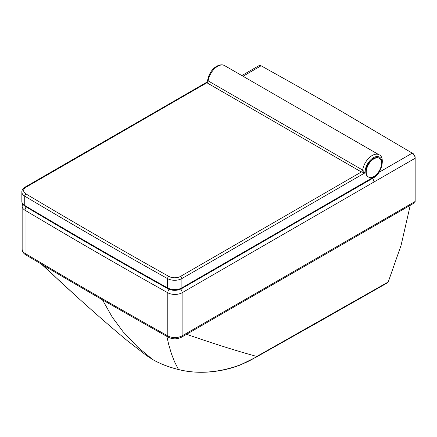 <?xml version="1.0" encoding="UTF-8"?>
<svg xmlns="http://www.w3.org/2000/svg" width="437" height="437" viewBox="0 0 437 437"><rect width="100%" height="100%" fill="white"/><g stroke="black" fill="none" stroke-linecap="round" stroke-linejoin="round"><path stroke-width="0.66" d="M410.25 205.303L401.084 245.315L388.225 281.996L256.809 356.45C239.165 368.298 206.384 376.874 178.569 369.516L178.307 369.451C168.584 367.069 159.98 363.721 152.497 359.416L146.286 355.379L152.639 359.509L137.606 346.989L122.944 331.579L112.238 317.109L102.449 299.793M388.225 281.996L387.81 282.646L321.698 320.223L258.065 356.084L258.699 355.379M415.15 156.785L415.15 158.26L182.114 292.714L182.114 335.845A2.999 1.732 60 0 1 181.492 337.222L414.527 202.834A2.999 1.732 -120 0 0 415.15 201.462L415.15 158.26A4.201 2.425 60 0 0 412.238 153.147L413.489 153.862L415.15 156.785L415.15 201.462L182.114 335.845A10.204 5.894 180 0 1 167.797 335.906A2.999 1.704 119.3 0 0 168.42 337.282C120.082 310.204 72.487 282.701 25.646 254.76C23.461 253.482 22.298 251.657 22.156 249.287L22.156 206.155A10.204 5.894 0 0 0 25.029 210.252A4.201 2.464 -59.2 0 1 26.176 206.919M413.489 153.862L337.943 109.277L296.144 85.401L337.943 109.277M378.89 172.38L412.238 153.147L336.665 108.562M241.825 75.574L259.054 65.605A4.201 2.425 -120 0 1 261.091 65.779L296.144 85.401M366.244 172.096A10.805 6.238 -60 0 1 370.964 161.22A10.805 6.238 -60 0 1 379.289 158.325A10.805 6.238 -60 0 1 379.289 170.807A10.805 6.238 -60 0 1 368.484 177.045A10.805 6.238 -60 0 1 366.244 172.096M368.484 177.045L368.058 176.799A10.805 6.238 -60 0 1 365.824 171.85A10.805 6.238 -60 0 1 370.538 160.98A10.805 6.238 -60 0 1 378.863 158.085L379.289 158.325M26.018 193.952A8.407 4.851 180 0 1 26.111 187.145A1.803 1.038 -120 0 0 25.209 187.052L206.625 82.314L207.509 80.949L208.143 80.861A13.744 7.932 -60 0 1 214.84 68.407A13.744 7.932 -60 0 1 224.552 65.599L379.059 154.802A13.744 7.932 120 0 0 369.352 157.615A13.744 7.932 120 0 0 362.65 170.064L208.143 80.861A1.803 1.038 -60 0 1 206.892 82.768L361.399 171.976L365.032 172.823L362.65 170.064A1.803 1.038 -60 0 1 361.399 171.976L180.623 276.348A1.803 1.038 60 0 1 181.896 278.555L365.032 172.823A11.941 6.894 -60 0 1 373.116 157.899A11.941 6.894 -60 0 1 381.9 162.274A11.941 6.894 -60 0 1 373.619 177.1L181.896 287.868A10.204 5.894 180 0 1 167.579 287.928A6420.841 3707.038 180 0 1 24.729 205.456A10.204 5.894 180 0 1 21.85 201.359L21.85 192.045A10.204 5.894 0 0 0 24.729 196.142A6420.841 3707.038 0 0 0 167.579 278.62A10.204 5.894 0 0 0 181.896 278.555L181.896 287.868A1.803 1.038 -120 0 1 181.519 288.688C177.023 290.878 172.5 290.9 167.95 288.753A1.803 1.021 -60.8 0 1 167.579 287.928L167.579 278.62A1.803 1.021 119.2 0 1 168.829 276.403A6419.038 3706 180 0 1 26.018 193.952A1.803 1.054 120.8 0 0 24.729 196.142L24.729 205.456A1.803 1.054 -59.2 0 0 25.1 206.28C22.85 204.767 21.768 203.129 21.85 201.359M206.625 82.314L206.892 82.768L26.111 187.145M181.519 288.688L373.247 177.996A1.803 1.038 -120 0 0 373.619 177.176M258.048 356.095L256.257 357.105L256.885 356.406M256.224 357.122L256.809 356.45C236.75 350.966 213.338 343.58 186.577 334.289M178.591 369.56L178.307 369.451M152.797 359.585L152.639 359.509C160.221 363.863 168.84 367.211 178.493 369.549L174.439 361.53L171.435 353.773L168.693 344.471L166.874 336.419M42.979 265.057L60.667 282.029L78.065 297.854C95.534 313.662 111.932 327.925 127.26 340.652L146.286 355.379M22.156 249.287A10.204 5.894 180 0 0 25.029 253.384A2.999 1.759 120.8 0 0 25.646 254.76M180.781 289.081A4.201 2.425 -120 0 1 182.114 292.714A10.204 5.894 180 0 1 167.797 292.774L167.797 335.906A6420.841 3707.038 0 0 1 25.029 253.384L25.029 210.252A6420.841 3707.038 0 0 0 167.797 292.774A4.201 2.387 -60.7 0 1 169.01 289.272M261.091 65.779L243.021 76.267M373.952 182.087A4.201 2.425 -120 0 0 372.57 178.389M180.623 276.348A8.407 4.851 180 0 1 168.829 276.403M178.749 369.609C188.953 372.084 199.523 372.837 210.465 371.871C221.127 370.871 230.927 368.631 239.864 365.141L256.18 357.149M78.065 297.859L41.335 264.079M415.15 199.993L415.15 201.462M22.582 203.893L22.156 206.155M181.492 337.222C177.154 339.352 172.795 339.374 168.42 337.282M373.253 177.919C382.244 173.363 385.21 156.675 379.059 154.802M167.95 288.753C119.585 261.697 71.968 234.205 25.1 206.28M207.509 80.949C209.847 67.112 220.598 62.895 224.552 65.599M25.209 187.052C22.861 188.615 21.741 190.281 21.85 192.045"/></g></svg>
